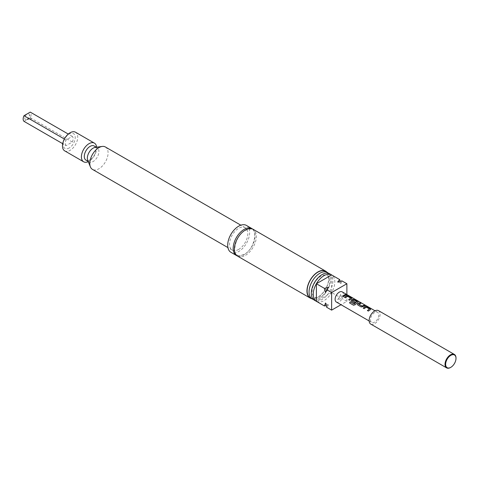 <?xml version="1.0" encoding="UTF-8"?>
<svg xmlns="http://www.w3.org/2000/svg" width="480" height="480" viewBox="0 0 480 480"><rect width="100%" height="100%" fill="white"/><g stroke="black" fill="none" stroke-linecap="round" stroke-linejoin="round"><path stroke-width="0.36" stroke-dasharray="2.4 1.8" d="M347.358 294.948L346.206 294.39M252.498 228.984A15.516 8.958 -60 0 1 254.118 241.584A15.516 8.958 -60 0 1 244.152 254.7A15.516 8.958 -60 0 1 237.024 255.78M369.474 309.09L366.366 307.23L364.188 308.706L363.252 308.124M370.566 309.516L370.512 308.856L370.56 309.594L368.358 311.076M360.87 303.288L358.914 304.176M365.064 305.712L362.982 306.69M356.886 301.824L353.778 299.964L352.578 300.66M358.086 302.31L358.026 301.65L358.074 302.388L355.158 304.704M355.254 302.202L354.39 303.048L351.27 300.96M350.748 298.278L347.64 296.424L345.462 297.894L344.526 297.318M351.84 298.704L351.786 298.044L351.834 298.782L349.656 300.318L348.672 299.712M346.338 294.9L343.392 296.658M27.126 119.406A3.276 1.89 120 0 0 29.286 114.522A3.276 1.89 120 0 0 27.126 114.054A3.276 1.89 120 0 0 24.846 117.558A3.276 1.89 120 0 0 26.298 119.706A3.276 1.89 120 0 0 27.126 119.406M378.492 310.632A7.758 4.482 -60 0 1 380.1 314.184A7.758 4.482 -60 0 1 376.716 321.99A7.758 4.482 -60 0 1 370.734 324.072M316.776 301.56A15.258 8.808 120 0 0 324.012 300.6A15.258 8.808 120 0 0 333.876 287.502A15.258 8.808 120 0 0 332.016 275.16M329.724 273.81A15.258 8.808 -60 0 1 332.064 286.038A15.258 8.808 -60 0 1 322.092 299.49A15.258 8.808 -60 0 1 314.46 300.246M320.964 296.586A12.504 7.218 -60 0 1 312.126 291.48A12.504 7.218 -60 0 1 320.964 276.168A12.504 7.218 -60 0 1 329.808 281.274A12.504 7.218 -60 0 1 320.964 296.586M328.512 273.306A15.258 8.808 -60 0 1 329.478 285.768A15.258 8.808 -60 0 1 319.842 298.188A15.258 8.808 -60 0 1 313.422 299.448M310.29 297.834A15.258 8.808 120 0 0 317.916 297.078A15.258 8.808 120 0 0 327.888 283.632A15.258 8.808 120 0 0 325.548 271.404M237.612 256.17A15.516 8.958 120 0 0 245.37 255.402A15.516 8.958 120 0 0 255.51 241.728A15.516 8.958 120 0 0 253.134 229.296M96.606 147.204A10.776 6.222 -60 0 1 89.028 161.268A10.776 6.222 -60 0 1 88.26 161.664M64.716 150.876A10.776 6.222 120 0 0 70.104 150.342A10.776 6.222 120 0 0 77.142 140.844A10.776 6.222 120 0 0 75.492 132.21M95.196 147.396A8.19 4.728 -60 0 1 97.224 147.744A8.19 4.728 -60 0 1 98.484 154.308A8.19 4.728 -60 0 1 93.132 161.526A8.19 4.728 -60 0 1 89.034 161.928A8.19 4.728 -60 0 1 87.72 160.35M94.176 145.986A8.19 4.728 -60 0 1 95.436 152.55A8.19 4.728 -60 0 1 90.084 159.768A8.19 4.728 -60 0 1 85.986 160.17M105.402 146.988A12.93 7.464 -60 0 1 107.388 157.356A12.93 7.464 -60 0 1 98.94 168.75A12.93 7.464 -60 0 1 92.472 169.392M238.668 249.42A12.93 7.464 -60 0 1 232.2 250.062A12.93 7.464 -60 0 1 230.22 239.7A12.93 7.464 -60 0 1 238.668 228.3A12.93 7.464 -60 0 1 245.13 227.664A12.93 7.464 -60 0 1 247.116 238.026A12.93 7.464 -60 0 1 238.668 249.42M326.958 272.214A15.516 8.958 -60 0 1 327.63 284.91A15.516 8.958 -60 0 1 317.916 297.288A15.516 8.958 -60 0 1 311.7 298.65M246.426 225.42A15.516 8.958 -60 0 1 248.802 237.858A15.516 8.958 -60 0 1 238.668 251.532A15.516 8.958 -60 0 1 230.904 252.3M69.186 147.984A8.538 4.926 -60 0 1 63.15 144.498A8.538 4.926 -60 0 1 69.186 134.046A8.538 4.926 -60 0 1 75.222 137.532A8.538 4.926 -60 0 1 69.186 147.984M342.186 291.858A5.862 3.384 -60 0 1 343.086 296.556A5.862 3.384 -60 0 1 339.258 301.722A5.862 3.384 -60 0 1 336.324 302.016M374.616 312.564A5.862 3.384 120 0 0 370.782 317.73A5.862 3.384 120 0 0 371.682 322.428A5.862 3.384 120 0 0 374.616 322.14A5.862 3.384 120 0 0 378.444 316.974A5.862 3.384 120 0 0 377.544 312.276A5.862 3.384 120 0 0 374.616 312.564M66.066 145.632A5.604 3.234 -60 0 1 66.066 140.004L72.312 136.398A5.604 3.234 -60 0 1 72.312 142.026L66.066 145.632L62.706 143.694M24 121.35L30.246 117.744A5.604 3.234 120 0 0 30.246 112.11M72.312 136.398L68.268 134.058M30.246 117.744L72.312 142.026M64.38 139.032L66.066 140.004M325.536 292.644A12.504 7.218 -60 0 1 328.68 287.202M337.638 282.03A12.504 7.218 -60 0 1 340.782 283.842L341.898 280.866M326.658 307.26L328.68 304.8A12.504 7.218 -60 0 1 325.536 302.988M339.66 297.168L337.638 299.628L341.898 298.464L340.782 294.192L339.66 297.168L331.632 292.536L331.632 274.938M340.782 294.192A12.504 7.218 -60 0 1 337.638 299.628M340.152 281.304L340.782 283.842M328.68 304.8L326.166 305.526M346.878 294.564L346.878 301.338L341.016 304.722M331.632 292.536L316.392 301.338M346.878 301.338L341.898 298.464M456 358.002A7.758 4.482 -60 0 1 450.666 367.416M343.416 296.712L342.432 296.106M353.616 305.268L355.194 304.746M362.994 306.756L361.242 307.008L357.858 305.01M357.882 305.064L357.51 304.566M368.376 311.124L367.398 310.518M237.432 255.072C237.87 256.152 240.174 255.894 244.332 254.304C254.868 248.91 257.394 229.602 252.09 229.686C251.664 228.612 249.366 228.87 245.196 230.454C234.654 235.854 232.128 255.162 237.432 255.072M26.298 119.706L31.134 119.046L29.286 114.522M89.034 161.928L88.164 161.424M232.2 250.062L227.91 247.584M369.144 320.958L371.682 322.428M375.006 310.806L377.544 312.276M245.13 227.664L240.84 225.186M97.224 147.744L96.354 147.24"/><path stroke-width="0.72" d="M347.208 294.756L347.706 295.056M347.358 294.948L346.428 294.666M237.024 255.78A15.516 8.958 -60 0 1 236.394 255.468A15.516 8.958 -60 0 1 234.012 243.036A15.516 8.958 -60 0 1 244.152 229.356A15.516 8.958 -60 0 1 251.91 228.588A15.516 8.958 -60 0 1 252.498 228.984M363.228 308.148L365.406 306.618L367.152 306.918L370.512 308.856L370.56 309.594M367.416 310.572L369.48 308.952L366.246 307.146L364.164 308.652L363.204 308.1L364.746 306.864L365.412 306.54L367.17 306.834L370.536 308.778L370.566 309.516L368.358 311.076L367.398 310.518L369.48 308.952M357.51 304.566L357.84 303.78L360.012 302.796L360.972 303.348M358.914 304.176L362.022 306.048L364.23 305.136L365.19 305.694L361.218 306.954L357.858 305.01L357.828 303.714L360.036 302.718L360.996 303.27L358.926 304.32L362.028 306.114L364.206 305.214L365.166 305.772M351.27 300.96L351.6 300.174L352.92 299.412L354.666 299.706L358.026 301.65L358.074 302.388M353.616 305.268L349.578 302.94L350.316 301.83L354.12 304.02L356.892 301.686L353.784 299.892L353.118 300.15L352.572 300.594L355.302 302.172L354.366 303L351.258 300.936M352.572 300.51L355.308 302.232M344.502 297.342L346.68 295.806L348.426 296.106L351.786 298.044L351.834 298.782M348.696 299.76L350.754 298.14L347.652 296.346L345.438 297.84L344.478 297.288L346.02 296.058L346.692 295.734L348.45 296.028L351.81 297.966L351.84 298.704L349.632 300.264L348.672 299.712L350.754 298.14M342.45 296.16L345.48 294.408L346.44 294.96M456 358.356A7.326 4.23 120 0 0 450.816 355.362A7.326 4.23 120 0 0 445.638 364.338A7.326 4.23 120 0 0 450.816 367.332A7.326 4.23 120 0 0 456 358.356L456 358.002A7.758 4.482 -60 0 0 454.392 354.45L378.492 310.632A7.758 4.482 -60 0 0 372.516 312.708A7.758 4.482 -60 0 0 369.126 320.52A7.758 4.482 -60 0 0 370.734 324.072L446.634 367.89A7.758 4.482 -60 0 1 445.026 364.338A7.758 4.482 -60 0 1 448.416 356.532A7.758 4.482 -60 0 1 454.392 354.45M332.016 275.16A15.258 8.808 120 0 0 331.644 274.92A15.258 8.808 120 0 0 324.012 275.676A15.258 8.808 120 0 0 314.046 289.122A15.258 8.808 120 0 0 316.386 301.35A15.258 8.808 120 0 0 316.776 301.56M324.42 288.372L328.68 287.202L326.658 289.662L325.536 292.644L324.42 288.372L316.392 283.74L316.392 301.338L314.46 300.246A15.258 8.808 -60 0 1 312.126 288.018A15.258 8.808 -60 0 1 322.092 274.566A15.258 8.808 -60 0 1 329.724 273.81L331.644 274.92M313.422 299.448A15.258 8.808 -60 0 1 312.21 298.944A15.258 8.808 -60 0 1 309.87 286.716A15.258 8.808 -60 0 1 319.842 273.27A15.258 8.808 -60 0 1 327.468 272.514A15.258 8.808 -60 0 1 328.512 273.306M327.468 272.514L325.548 271.404A15.258 8.808 120 0 0 317.916 272.16A15.258 8.808 120 0 0 307.95 285.606A15.258 8.808 120 0 0 310.29 297.834L312.21 298.944M325.68 271.176L253.134 229.296A15.516 8.958 120 0 0 245.37 230.064A15.516 8.958 120 0 0 235.236 243.738A15.516 8.958 120 0 0 237.612 256.17L310.158 298.056A15.516 8.958 -60 0 1 307.782 285.624A15.516 8.958 -60 0 1 317.916 271.944A15.516 8.958 -60 0 1 325.68 271.176A15.516 8.958 -60 0 1 326.958 272.214M88.26 161.664A10.776 6.222 -60 0 1 83.64 161.802A10.776 6.222 -60 0 1 81.984 153.168A10.776 6.222 -60 0 1 89.028 143.67A10.776 6.222 -60 0 1 94.416 143.136A10.776 6.222 -60 0 1 96.606 147.204M94.416 143.136L75.492 132.21A10.776 6.222 120 0 0 70.104 132.744A10.776 6.222 120 0 0 63.06 142.242A10.776 6.222 120 0 0 64.716 150.876L83.64 161.802M227.91 247.584L92.472 169.392A12.93 7.464 -60 0 1 90.396 166.89L87.72 160.35A8.19 4.728 -60 0 1 93.132 148.152A8.19 4.728 -60 0 1 95.196 147.396L102.204 146.442A12.93 7.464 -60 0 1 105.402 146.988L240.84 225.186M88.164 161.424L85.986 160.17A8.19 4.728 -60 0 1 84.732 153.606A8.19 4.728 -60 0 1 90.084 146.388A8.19 4.728 -60 0 1 94.176 145.986L96.354 147.24M90.396 166.89A12.93 7.464 -60 0 1 98.94 147.63A12.93 7.464 -60 0 1 102.204 146.442M311.7 298.65A15.516 8.958 -60 0 1 310.158 298.056M236.394 255.468L230.904 252.3A15.516 8.958 -60 0 1 228.528 239.868A15.516 8.958 -60 0 1 238.668 226.188A15.516 8.958 -60 0 1 246.426 225.42L251.91 228.588M369.144 320.958L336.324 302.016A5.862 3.384 -60 0 1 335.424 297.318A5.862 3.384 -60 0 1 339.258 292.152A5.862 3.384 -60 0 1 342.186 291.858L347.046 294.666M357.858 305.01L357.498 304.542M351.618 301.41L351.588 300.114L352.932 299.334L354.69 299.628L358.05 301.572L358.086 302.31L355.158 304.704L353.568 305.238L349.536 302.91L350.286 301.788L354.084 303.984L356.892 301.686M344.934 295.428L343.392 296.658L342.432 296.106L345.504 294.33L346.464 294.882L344.934 295.428M351.786 298.044L351.84 298.704M358.026 301.65L358.086 302.31M370.512 308.856L370.566 309.516M68.268 134.058L30.246 112.11L24 115.716A5.604 3.234 120 0 0 24 121.35L62.706 143.694M24 115.716L64.38 139.032M341.016 304.722L331.632 310.134L331.632 292.536L346.878 283.74L341.898 280.866L337.638 282.03L339.66 279.57L340.152 281.304M326.166 305.526L324.42 305.97L325.536 302.988L326.658 307.26L331.632 310.134M346.878 283.74L346.878 294.564M331.632 292.536L326.658 289.662M316.392 301.338L324.42 305.97M339.66 279.57L331.632 274.938L316.392 283.74M450.666 367.416A7.758 4.482 -60 0 1 450.516 367.506A7.758 4.482 -60 0 1 446.634 367.89M347.646 295.008L375.006 310.806M450.816 367.332L450.516 367.506"/></g></svg>
